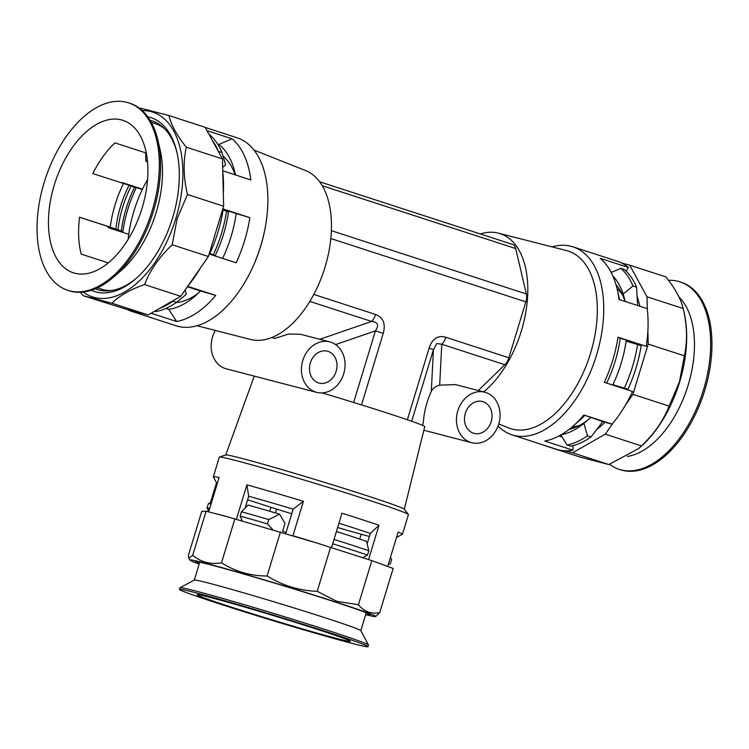 <?xml version="1.0" encoding="UTF-8"?>
<svg xmlns="http://www.w3.org/2000/svg" width="749" height="749" viewBox="0 0 749 749"><rect width="100%" height="100%" fill="white"/><g stroke="black" fill="none" stroke-linecap="round" stroke-linejoin="round"><path stroke-width="1.12" d="M322.126 392.916A88.869 2.462 16.9 0 1 388.431 413.457A88.869 2.462 16.9 0 1 424.758 426.602L404.31 509.245M387.682 566.459L398.131 532.071A98.821 2.734 16.9 0 1 402.447 534.262L408.43 514.572A98.821 2.734 -163.1 0 0 408.383 514.441L404.254 509.18A93.335 2.584 -163.1 0 0 366.149 495.482A93.335 2.584 -163.1 0 0 275.632 467.797A93.335 2.584 -163.1 0 0 225.786 454.952L219.429 457.03A98.821 2.734 -163.1 0 0 219.317 457.115L213.334 476.804A98.821 2.734 16.9 0 1 219.073 477.59L208.662 511.857M408.383 514.441A98.821 2.734 -163.1 0 0 368.04 499.939A98.821 2.734 -163.1 0 0 272.196 470.625A98.821 2.734 -163.1 0 0 219.429 457.03M216.498 482.777L210.478 502.598M208.334 509.648L207.735 511.623M217.135 483.966L213.353 476.888A98.821 2.734 16.9 0 1 213.334 476.804M213.989 513.252A98.821 2.734 16.9 0 1 227.003 516.641L206.087 511.192L201.753 511.389L188.345 555.496L188.814 558.22L192.69 555.299C200.947 562.19 210.553 564.69 221.507 562.799C235.411 571.599 250.597 576 267.084 575.99C282.504 585.512 299.207 590.624 317.202 591.336L336.816 601.344L358.434 604.724C364.22 611.736 371.326 614.349 379.734 612.57L375.689 616.549A97.173 2.687 -163.1 0 0 336.029 602.102A97.173 2.687 -163.1 0 0 239.006 572.47A97.173 2.687 -163.1 0 0 189.797 560.065A97.173 2.687 -163.1 0 0 199.159 564.081M236.469 519.151L246.898 484.828A98.821 2.734 16.9 0 1 303.401 501.315L292.953 535.704M294.226 536.097A98.821 2.734 16.9 0 1 316.864 543.025L227.003 516.641M331.545 547.538L341.975 513.215A98.821 2.734 16.9 0 1 362.057 519.637A98.821 2.734 16.9 0 1 379.003 525.236L370.306 533.457L367.132 543.896M377.674 562.771A98.821 2.734 16.9 0 1 387.299 566.31L371.832 560.617L316.864 543.025M275.435 512.925L276.606 509.058A88.663 2.453 -163.1 0 0 291.754 513.777M359.717 539.065L361.187 534.243A88.663 2.453 -163.1 0 0 369.388 536.481M370.306 533.457A88.663 2.453 -163.1 0 0 353.547 527.895A88.663 2.453 -163.1 0 0 338.941 523.214M337.63 527.53A88.663 2.453 -163.1 0 0 361.187 534.243M247.638 499.742A88.663 2.453 -163.1 0 0 256.336 502.598A88.663 2.453 -163.1 0 0 276.606 509.058M199.281 563.679A91.415 2.528 16.9 0 1 195.358 561.61A91.415 2.528 16.9 0 1 243.753 574.024A91.415 2.528 16.9 0 1 332.874 601.278A91.415 2.528 16.9 0 1 370.212 614.732A91.415 2.528 16.9 0 1 365.802 614.274M269.734 511.258L270.941 507.279M368.583 559.559L379.003 525.236M402.447 534.262A98.821 2.734 16.9 0 1 402.391 534.318L396.493 537.464M379.734 612.57L393.141 568.463L387.299 566.31M365.681 614.676A97.173 2.687 -163.1 0 0 375.689 616.549M280.482 531.884L267.084 575.99M234.905 518.692L221.507 562.799M330.599 547.229L317.202 591.336M371.832 560.617L358.434 604.724M206.087 511.192L192.69 555.299M241.318 520.546L241.637 519.478M245.101 508.103L248.696 496.25L246.898 484.828M303.401 501.315L293.159 509.133L285.753 533.503M293.159 509.133A88.663 2.453 -163.1 0 0 248.696 496.25M176.221 302.559A78.785 44.575 -72 0 0 198.504 292.962M222.603 258.405A88.663 50.164 -72 0 0 231.057 236.6A88.663 50.164 -72 0 0 236.169 213.559L222.734 209.205M165.913 308.429L168.778 309.356A88.663 50.164 -72 0 0 195.274 295.93A88.663 50.164 -72 0 0 200.498 290.968L187.39 286.717M122.003 183.084A88.663 50.164 108 0 1 122.237 182.597L142.469 189.169A88.663 50.164 -72 0 0 133.856 211.293A88.663 50.164 -72 0 0 128.753 234.334A88.663 50.164 -72 0 0 128.145 239.371M108.671 226.694A88.663 50.164 108 0 0 108.511 227.762L128.753 234.334M95.348 288.796A88.663 50.164 -72 0 0 97.379 289.545A88.663 50.164 -72 0 0 136.702 277.945M147.693 116.741A91.415 51.718 108 0 1 176.895 152.216A91.415 51.718 108 0 1 172.71 217.556A91.415 51.718 108 0 1 135.812 278.722A91.415 51.718 108 0 1 91.35 290.284M235.13 174.826A78.785 44.575 -72 0 0 223.127 156.269M200.779 267.43A98.821 55.903 108 0 1 188.299 285.406L208.362 256.514L223.633 206.237L222.781 171.905A98.821 55.903 108 0 1 223.314 193.261M131.702 311.369A98.821 55.903 108 0 1 127.208 309.515L140.222 312.904A98.821 55.903 108 0 1 131.702 311.369L176.052 325.768A98.821 55.903 -72 0 0 252.572 267.487A98.821 55.903 -72 0 0 260.736 245.878A98.821 55.903 -72 0 0 264.772 229.906A98.821 55.903 -72 0 0 237.087 137.788L205.217 127.433M122.078 182.925L128.8 185.106M147.506 161.681L145.849 161.147L145.643 152.843L114.972 142.881A80.152 45.343 -72 0 0 92.82 173.609L142.319 189.488M206.977 130.654L232.087 138.808A98.821 55.903 108 0 1 250.849 179.938L222.753 170.809M222.837 208.868L249.885 217.65A98.821 55.903 108 0 1 244.595 240.635A98.821 55.903 108 0 1 236.169 262.805L209.121 254.023M252.572 267.487L253.031 266.475A93.335 52.804 -72 0 0 260.746 246.075A93.335 52.804 -72 0 0 264.556 230.982L264.772 229.906M200.498 290.968L215.749 295.452L187.653 286.333M215.749 295.452A98.821 55.903 108 0 1 176.586 321.508L168.778 309.356M151.129 313.241L176.586 321.508M222.781 171.905L222.462 158.928L205.142 127.293L168.974 115.552L140.157 108.043M140.222 312.904L148.124 314.964L180.715 296.314L188.299 285.406M80.461 292.279L83.139 295.715L127.208 309.515M83.251 292.063A97.173 54.977 -72 0 0 175.875 218.38A97.173 54.977 -72 0 0 142.188 110.543M83.139 295.715L111.957 303.214C119.194 295.855 130.054 289.638 144.548 284.573C150.137 270.174 159.35 256.907 172.186 244.773L177.11 218.755L187.465 194.487C183.477 177.597 183.084 161.831 186.286 147.188C176.933 135.503 171.165 124.961 168.974 115.552M222.462 158.928L186.286 147.188M223.633 206.237L187.465 194.487M208.362 256.514L172.186 244.773M180.715 296.314L144.548 284.573M148.124 314.964L111.957 303.214M236.169 213.559L249.885 217.65M217.585 144.033L218.877 144.454L232.087 138.808M177.148 153.367A88.663 50.164 -72 0 0 152.141 120.879A88.663 50.164 -72 0 0 150.062 120.289M147.562 179.554A88.663 50.164 -72 0 0 142.469 189.169M235.495 174.948A88.663 50.164 -72 0 0 235.111 173.225A88.663 50.164 -72 0 0 218.877 144.454M254.042 150.118L305.47 170.51A88.869 50.277 108 0 1 325.038 267.103A88.869 50.277 108 0 1 250.615 339.456L197.015 325.749M620.247 338.267L646.237 346.338A98.821 55.903 -72 0 0 647.866 331.114L648.194 344.081L632.914 394.367L625.34 405.284A98.821 55.903 -72 0 0 632.521 391.502L604.312 382.336A98.821 55.903 -72 0 0 612.748 360.166A98.821 55.903 -72 0 0 618.037 337.181L620.247 338.267A88.663 50.164 108 0 1 615.144 361.308A88.663 50.164 108 0 1 606.681 383.113M647.866 331.114A98.821 55.903 -72 0 0 647.342 309.749A98.821 55.903 -72 0 0 647.202 308.625L619.002 299.469A98.821 55.903 -72 0 0 617.26 289.535L619.198 297.924A88.663 50.164 108 0 1 619.573 299.656M612.083 272.121L610.763 271.7M639.805 306.229A88.663 50.164 -72 0 0 637.193 296.716M640.404 345.411A88.663 50.164 -72 0 0 640.489 344.84M551.985 246.852A98.821 55.903 108 0 1 572.948 246.833A98.821 55.903 108 0 1 596.597 354.923A98.821 55.903 108 0 1 511.913 434.813A98.821 55.903 108 0 1 498.048 426.031M511.913 434.813L556.264 449.222A98.821 55.903 -72 0 0 564.774 450.758A98.821 55.903 -72 0 0 572.938 450.196L544.729 441.039A98.821 55.903 -72 0 0 572.854 426.293A98.821 55.903 -72 0 0 583.902 414.993L612.102 424.149A98.821 55.903 -72 0 0 612.851 423.251A98.821 55.903 -72 0 0 625.34 405.284M483.629 391.914A88.869 50.277 -72 0 0 521.388 330.861A88.869 50.277 -72 0 0 498.385 233.145L566.413 250.55A93.335 52.804 108 0 1 590.577 353.163A93.335 52.804 108 0 1 508.805 427.969L498.74 423.981M646.237 346.338L618.037 337.181M617.26 289.535A98.821 55.903 -72 0 0 600.239 258.339L628.439 267.496A98.821 55.903 -72 0 0 621.792 263.086A98.821 55.903 -72 0 0 617.298 261.232L572.948 246.833M545.675 445.777L543.783 445.168M596.859 429.477A88.663 50.164 -72 0 0 604.817 422.249L612.102 424.149M572.938 450.196L573.013 445.618M612.851 423.251L605.276 434.167L572.676 452.808L564.774 450.758M621.792 263.086L629.694 265.146L647.014 296.782L647.342 309.749M628.439 267.496L626.127 271.129M629.694 265.146L665.861 276.887C675.224 288.571 680.991 299.123 683.182 308.522L684.099 312.492A97.173 54.977 108 0 1 679.661 381.953A97.173 54.977 108 0 1 640.432 446.975L638.569 448.595L608.843 464.558L580.026 457.049L543.858 445.309M647.014 296.782L683.182 308.522C687.17 325.412 687.563 341.179 684.361 355.822L679.437 381.85L669.082 406.108C663.492 420.507 654.28 433.774 641.444 445.908L638.569 448.595M605.276 434.167L641.444 445.908M572.676 452.808L608.843 464.558M632.914 394.367L669.082 406.108M648.194 344.081L684.361 355.822M562.125 437.07L558.885 436.021M583.902 414.993L604.817 422.249M584.576 415.676A88.663 50.164 108 0 1 579.351 420.638L572.854 426.293M498.385 233.145A88.869 50.277 -72 0 0 480.315 233.95M483.039 401.707A16.469 13.576 104.6 0 0 482.403 401.52A16.469 13.576 104.6 0 0 465.223 413.654A16.469 13.576 104.6 0 0 473.471 433.212A16.469 13.576 104.6 0 0 474.108 433.399A16.469 13.576 104.6 0 0 491.288 421.266A16.469 13.576 104.6 0 0 483.039 401.707M328.034 351.375A16.469 13.576 104.6 0 0 327.397 351.187A16.469 13.576 104.6 0 0 310.217 363.321A16.469 13.576 104.6 0 0 318.456 382.879A16.469 13.576 104.6 0 0 319.093 383.067A16.469 13.576 104.6 0 0 336.273 370.942A16.469 13.576 104.6 0 0 328.034 351.375M470.672 442.406A26.075 21.496 104.6 0 0 471.683 442.696A26.075 21.496 104.6 0 0 498.89 423.494A26.075 21.496 104.6 0 0 485.829 392.523A26.075 21.496 104.6 0 0 484.828 392.223A26.075 21.496 104.6 0 0 457.62 411.435A26.075 21.496 104.6 0 0 470.672 442.406M316.677 392.364A26.075 21.496 104.6 0 0 343.875 373.161A26.075 21.496 104.6 0 0 330.824 342.19A26.075 21.496 104.6 0 0 329.813 341.89A26.075 21.496 104.6 0 0 302.615 361.102A26.075 21.496 104.6 0 0 315.666 392.073A26.075 21.496 104.6 0 0 316.677 392.364L226.395 368.864A26.075 21.496 -75.4 0 1 225.383 368.574A26.075 21.496 -75.4 0 1 215.356 330.44M478.274 390.519L504.854 364.726L441.779 344.25L436.779 343.51L433.428 349.699L411.688 421.256M484.828 392.223L455.467 384.583L439.691 385.183L441.779 344.25A10.982 6.207 -72 0 0 445.795 337.284C442.032 336.086 438.661 336.451 435.665 338.361C432.707 340.336 430.516 343.604 429.102 348.182L433.428 349.699L431.312 391.259C426.565 402.073 423.915 412.465 423.363 422.445L422.492 425.31M439.691 385.183C435.637 386.259 432.847 388.291 431.312 391.259M329.813 341.89L300.461 334.251L288.562 334.035L274.836 338.417L271.662 337.593M274.836 338.417L271.953 337.481M353.659 402.466L375.418 330.861L383.263 333.296C385.819 323.69 383.263 317.417 375.595 314.486A10.982 6.207 108 0 1 371.579 321.452C377.992 322.033 379.266 325.169 375.418 330.861L335.599 344.577M445.795 337.284L508.871 357.76L525.854 301.856L330.815 238.538M331.367 230.664L526.35 293.973L515.705 248.556L322.248 185.743M512.382 244.371A10.982 6.207 108 0 1 512.578 244.427A10.982 6.207 108 0 1 515.705 248.556M526.35 293.973A10.982 6.207 108 0 1 525.854 301.856M508.871 357.76A10.982 6.207 108 0 1 504.854 364.726M351 643.119A98.55 2.724 16.9 0 1 245.017 612.027A98.55 2.724 16.9 0 1 179.423 589.379A98.55 2.724 16.9 0 1 196.425 592.927A98.55 2.724 16.9 0 1 302.409 624.02A98.55 2.724 16.9 0 1 368.002 646.677A98.55 2.724 16.9 0 1 351 643.119M179.423 589.379L179.9 587.806A98.55 2.724 16.9 0 1 179.957 587.74A98.55 2.724 16.9 0 1 196.903 591.354A98.55 2.724 16.9 0 1 301.641 622.054A98.55 2.724 16.9 0 1 368.471 645.011A98.55 2.724 16.9 0 1 368.489 645.095L368.002 646.677M179.957 587.74L194.337 580.072A87.015 2.406 16.9 0 1 209.299 583.265A87.015 2.406 16.9 0 1 301.781 610.369A87.015 2.406 16.9 0 1 360.793 630.649L368.471 645.011M210.853 597.618A80.152 2.219 16.9 0 1 297.053 622.906A80.152 2.219 16.9 0 1 350.41 641.331A80.152 2.219 16.9 0 1 336.582 638.438A80.152 2.219 16.9 0 1 250.372 613.15A80.152 2.219 16.9 0 1 197.015 594.725A80.152 2.219 16.9 0 1 210.853 597.618M286.09 532.408L282.607 531.275L285.004 523.401L279.62 514.151L268.779 519.572L267.459 523.916L272.814 529.665M242.227 520.808L240.157 516.098L241.468 511.754L248.088 505.088A87.296 2.416 16.9 0 1 279.62 514.151M241.468 511.754A95.806 2.65 16.9 0 1 268.779 519.572M209.093 510.462L206.967 508.168A95.806 2.65 16.9 0 1 206.977 508.131L208.297 503.796A95.806 2.65 16.9 0 1 208.353 503.74A95.806 2.65 16.9 0 1 211.059 503.983M240.157 516.098A95.806 2.65 16.9 0 1 267.459 523.916M206.977 508.131A95.806 2.65 16.9 0 1 209.739 508.318M336.413 531.518A87.296 2.416 16.9 0 1 366.495 541.33L368.836 550.73L367.516 555.065L362.778 557.677M334.017 539.411A95.806 2.65 16.9 0 1 368.836 550.73M332.696 543.755A95.806 2.65 16.9 0 1 367.516 555.065M388.366 564.212L390.304 563.8L391.624 559.466L390.472 557.284M391.624 559.466A95.806 2.65 16.9 0 1 391.624 559.494L390.304 563.838A95.806 2.65 16.9 0 1 390.163 563.922L388.328 564.353M126.815 102.323A98.55 55.754 108 0 1 128.613 102.847A98.55 55.754 108 0 1 151.71 212.22A98.55 55.754 108 0 1 69.545 290.837A98.55 55.754 108 0 1 67.747 290.312A98.55 55.754 108 0 1 44.65 180.94A98.55 55.754 108 0 1 126.815 102.323M128.613 102.847L129.905 103.268A98.55 55.754 108 0 1 157.992 140.625A98.55 55.754 108 0 1 113.708 277.008A98.55 55.754 108 0 1 70.837 291.258A98.55 55.754 108 0 1 69.039 290.734L67.747 290.312M157.992 140.625L160.192 150.156A87.015 49.228 108 0 1 121.085 270.586L113.708 277.008M151.232 122.321L155.193 123.604A87.015 49.228 108 0 1 164.565 128.753M112.05 290.472A87.015 49.228 108 0 1 103.034 289.601A87.015 49.228 108 0 1 101.452 289.133L97.492 287.85M145.643 152.843A80.152 45.343 108 0 1 146.139 152.384M108.596 227.19L122.873 231.516L110.243 227.153A80.152 45.343 108 0 1 123.491 183.571M110.243 227.153L79.572 217.191A80.152 45.343 -72 0 0 81.182 254.108L108.287 262.908M74.891 273.245A80.152 45.343 108 0 1 73.43 272.823A80.152 45.343 108 0 1 54.64 183.861A80.152 45.343 108 0 1 121.469 119.915A80.152 45.343 108 0 1 122.93 120.346A80.152 45.343 108 0 1 141.72 209.308A80.152 45.343 108 0 1 74.891 273.245M159.584 308.401A95.806 54.2 108 0 0 172.935 301.21L176.492 302.362L186.276 294.32L185.106 289.994M176.492 302.362A95.806 54.2 108 0 1 156.12 311.547L154.828 311.125M209.196 253.761L215.253 255.568L209.327 253.349M222.565 209.767L228.492 211.976A87.296 49.387 108 0 1 215.253 255.568M222.668 167.411L225.589 164.92L222.013 152.543L218.455 151.392A95.806 54.2 108 0 0 212.248 140.288M226.638 211.068A95.806 54.2 108 0 1 213.399 254.651M209.177 134.67L209.804 134.876A95.806 54.2 108 0 1 222.013 152.543M223.08 209.917A95.806 54.2 108 0 1 209.842 253.499M115.88 228.782A74.666 42.244 108 0 1 129.118 185.2M118.033 229.475A74.666 42.244 108 0 1 131.272 185.892M131.187 186.07L136.112 187.933A87.296 49.387 108 0 0 122.873 231.516M121.347 230.758A80.152 45.343 108 0 1 134.586 187.175M79.572 217.247L109.457 226.947L107.828 226.938M145.849 161.147A74.666 42.244 108 0 1 147.3 159.668M609.527 464.314A98.55 55.754 -72 0 0 619.095 469.333L620.387 469.754A98.55 55.754 -72 0 0 622.185 470.278A98.55 55.754 -72 0 0 704.35 391.661A98.55 55.754 -72 0 0 681.253 282.289L679.961 281.867A98.55 55.754 -72 0 0 678.163 281.343A98.55 55.754 -72 0 0 668.539 280.323M619.095 469.333A98.55 55.754 -72 0 0 620.893 469.857A98.55 55.754 -72 0 0 703.058 391.24A98.55 55.754 -72 0 0 679.961 281.867M619.882 387.402L626.997 389.517M573.116 428.278L573.163 426.78A74.666 42.244 -72 0 0 579.998 425.179M569.034 429.43A80.152 45.343 -72 0 0 589.847 418.307M590.596 417.633L583.902 423.428L587.478 435.806L591.036 436.957L602.814 421.556M561.235 434.72A87.296 49.387 -72 0 0 583.902 423.428M591.036 436.957A95.806 54.2 -72 0 1 570.654 446.142L567.096 444.99L560.701 434.813M567.096 444.99A95.806 54.2 -72 0 0 587.478 435.806M627.016 389.471L627.934 389.246L612.888 384.668L617.906 386.756M612.888 384.668A87.296 49.387 -72 0 0 626.127 341.085L641.172 345.663A95.806 54.2 -72 0 1 627.934 389.246M624.376 388.094A95.806 54.2 -72 0 0 637.614 344.512M622.391 294.629A74.666 42.244 -72 0 0 617.054 288.655M616.371 286.015L616.67 285.519M625.041 301.426A80.152 45.343 -72 0 0 616.015 284.751M637.642 305.526L636.547 287.139L632.989 285.987L623.215 294.029A87.296 49.387 -72 0 0 612.804 275.894M623.215 294.029L625.19 301.482M632.989 285.987A95.806 54.2 -72 0 0 620.781 268.311L624.338 269.471A95.806 54.2 -72 0 1 636.547 287.139M611.193 272.514L620.781 268.311M627.241 456.459A87.015 49.228 -72 0 0 687.282 387.945A87.015 49.228 -72 0 0 679.062 297.138M319.814 339.288L371.579 321.452L309.833 301.407M383.263 333.296L361.514 404.9M407.362 419.749L429.102 348.182M313.803 294.423L375.595 314.486M189.797 560.065L188.814 558.22M254.257 376.12L225.711 454.98M423.859 430.244L471.683 442.696M512.578 244.427L319.617 181.773M194.291 580.091L199.73 562.199M211.667 501.961L208.353 503.74M360.812 630.686L366.252 612.794"/></g></svg>
